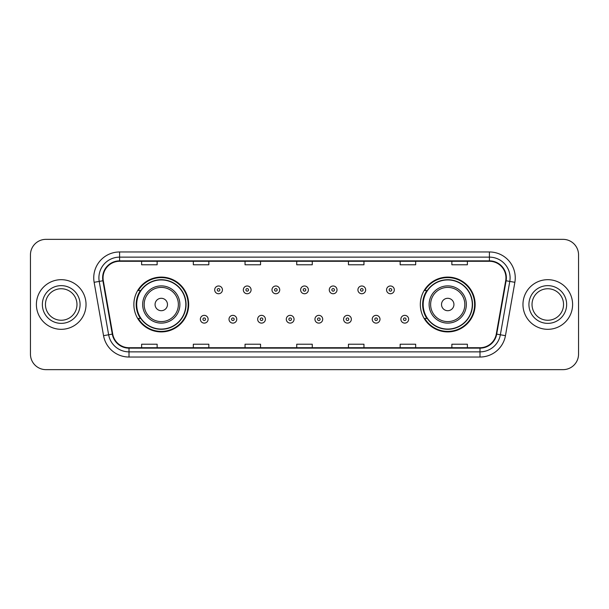 <?xml version="1.0" encoding="UTF-8"?>
<svg xmlns="http://www.w3.org/2000/svg" width="609" height="609" viewBox="0 0 609 609"><rect width="100%" height="100%" fill="white"/><g stroke="black" fill="none" stroke-linecap="round" stroke-linejoin="round"><path stroke-width="0.91" d="M420.324 304.5A27.405 27.405 0 0 0 447.729 331.905A27.405 27.405 0 0 0 475.134 304.5A27.405 27.405 0 0 0 447.729 277.095A27.405 27.405 0 0 0 420.324 304.5M133.866 304.5A27.405 27.405 0 0 0 161.271 331.905A27.405 27.405 0 0 0 188.676 304.5A27.405 27.405 0 0 0 161.271 277.095A27.405 27.405 0 0 0 133.866 304.5M140.435 318.461A25.076 25.076 0 0 1 140.435 290.539M426.894 318.461A25.076 25.076 0 0 1 426.894 290.539M30.45 254.859L30.45 354.141A15.514 15.514 0 0 0 45.964 369.648L563.036 369.648A15.514 15.514 0 0 0 578.55 354.141L578.55 254.859A15.514 15.514 0 0 0 563.036 239.352L45.964 239.352A15.514 15.514 0 0 0 30.45 254.859L30.45 354.141M36.395 304.5A24.817 24.817 0 0 0 61.22 329.317A24.817 24.817 0 0 0 86.036 304.5A24.817 24.817 0 0 0 61.22 279.683A24.817 24.817 0 0 0 36.395 304.5A24.817 24.817 0 0 0 61.22 329.317A24.817 24.817 0 0 0 86.036 304.5A24.817 24.817 0 0 0 61.22 279.683A24.817 24.817 0 0 0 36.395 304.5M522.964 304.5A24.817 24.817 0 0 0 547.78 329.317A24.817 24.817 0 0 0 572.605 304.5A24.817 24.817 0 0 0 547.78 279.683A24.817 24.817 0 0 0 522.964 304.5A24.817 24.817 0 0 0 547.78 329.317A24.817 24.817 0 0 0 572.605 304.5A24.817 24.817 0 0 0 547.78 279.683A24.817 24.817 0 0 0 522.964 304.5M103.05 277.818A16.55 16.55 0 0 1 119.592 261.276L489.408 261.276A16.55 16.55 0 0 1 505.698 280.696L496.289 334.052A16.55 16.55 0 0 1 479.999 347.724L129.001 347.724A16.55 16.55 0 0 1 112.711 334.052L103.302 280.696A16.55 16.55 0 0 1 103.05 277.818M102.632 277.818A16.961 16.961 0 0 0 102.891 280.764L112.3 334.128A16.961 16.961 0 0 0 129.001 348.142L479.999 348.142A16.961 16.961 0 0 0 496.7 334.128L506.109 280.764A16.961 16.961 0 0 0 489.408 260.858L119.592 260.858A16.961 16.961 0 0 0 102.632 277.818M94.136 282.31A25.852 25.852 0 0 1 119.592 251.966L489.408 251.966A25.852 25.852 0 0 1 514.864 282.31L505.455 335.673A25.852 25.852 0 0 1 479.999 357.034L129.001 357.034A25.852 25.852 0 0 1 103.545 335.673L94.136 282.31L99.221 281.411A20.683 20.683 0 0 1 119.592 257.135L489.408 257.135A20.683 20.683 0 0 1 509.779 281.411L500.362 334.775A20.683 20.683 0 0 1 479.999 351.865L129.001 351.865A20.683 20.683 0 0 1 108.638 334.775L99.221 281.411A20.683 20.683 0 0 1 98.909 277.818M563.036 239.352L45.964 239.352M45.964 369.648L563.036 369.648M578.55 354.141L578.55 254.859M496.7 334.128L500.362 334.775L509.779 281.411L514.864 282.31M296.743 261.276L296.743 264.778L312.257 264.778L312.257 261.276M245.039 261.276L245.039 264.778L260.545 264.778L260.545 261.276M193.327 261.276L193.327 264.778L208.841 264.778L208.841 261.276M141.623 261.276L141.623 264.778L157.137 264.778L157.137 261.276M348.455 261.276L348.455 264.778L363.961 264.778L363.961 261.276M400.159 261.276L400.159 264.778L415.673 264.778L415.673 261.276M451.863 261.276L451.863 264.778L467.377 264.778L467.377 261.276M312.257 347.724L312.257 344.222L296.743 344.222L296.743 347.724M260.545 347.724L260.545 344.222L245.039 344.222L245.039 347.724M208.841 347.724L208.841 344.222L193.327 344.222L193.327 347.724M157.137 347.724L157.137 344.222L141.623 344.222L141.623 347.724M363.961 347.724L363.961 344.222L348.455 344.222L348.455 347.724M415.673 347.724L415.673 344.222L400.159 344.222L400.159 347.724M467.377 347.724L467.377 344.222L451.863 344.222L451.863 347.724M76.978 304.5A15.758 15.758 0 0 0 61.22 288.742A15.758 15.758 0 0 0 45.454 304.5A15.758 15.758 0 0 0 61.22 320.258A15.758 15.758 0 0 0 76.978 304.5A15.758 15.758 0 0 1 61.22 320.258A15.758 15.758 0 0 1 45.454 304.5M167.475 304.5A6.204 6.204 0 0 0 161.271 298.296A6.204 6.204 0 0 0 155.067 304.5A6.204 6.204 0 0 0 161.271 310.704A6.204 6.204 0 0 0 167.475 304.5M179.883 304.5A18.613 18.613 0 0 0 161.271 285.887A18.613 18.613 0 0 0 142.658 304.5A18.613 18.613 0 0 0 161.271 323.113A18.613 18.613 0 0 0 179.883 304.5A18.613 18.613 0 0 1 161.271 323.113A18.613 18.613 0 0 1 142.658 304.5M185.829 304.5A24.558 24.558 0 0 0 161.271 279.942A24.558 24.558 0 0 0 136.705 304.5A24.558 24.558 0 0 0 161.271 329.058A24.558 24.558 0 0 0 185.829 304.5M188.158 304.5A26.887 26.887 0 0 1 138.289 318.461L140.786 318.461A24.794 24.794 0 0 0 186.065 304.561A24.794 24.794 0 0 0 140.786 290.539L138.289 290.539A26.887 26.887 0 0 1 188.158 304.5M453.933 304.5A6.204 6.204 0 0 0 447.729 298.296A6.204 6.204 0 0 0 441.525 304.5A6.204 6.204 0 0 0 447.729 310.704A6.204 6.204 0 0 0 453.933 304.5M466.342 304.5A18.613 18.613 0 0 0 447.729 285.887A18.613 18.613 0 0 0 429.117 304.5A18.613 18.613 0 0 0 447.729 323.113A18.613 18.613 0 0 0 466.342 304.5A18.613 18.613 0 0 1 447.729 323.113A18.613 18.613 0 0 1 429.117 304.5M472.295 304.5A24.558 24.558 0 0 0 447.729 279.942A24.558 24.558 0 0 0 423.171 304.5A24.558 24.558 0 0 0 447.729 329.058A24.558 24.558 0 0 0 472.295 304.5M474.617 304.5A26.887 26.887 0 0 1 424.747 318.461L427.244 318.461A24.794 24.794 0 0 0 472.523 304.561A24.794 24.794 0 0 0 427.244 290.539L424.747 290.539A26.887 26.887 0 0 1 474.617 304.5M563.546 304.5A15.758 15.758 0 0 0 547.78 288.742A15.758 15.758 0 0 0 532.022 304.5A15.758 15.758 0 0 0 547.78 320.258A15.758 15.758 0 0 0 563.546 304.5A15.758 15.758 0 0 1 547.78 320.258A15.758 15.758 0 0 1 532.022 304.5M222.437 289.869A3.875 3.875 0 0 1 218.562 293.744A3.875 3.875 0 0 1 214.688 289.869A3.875 3.875 0 0 1 218.562 285.986A3.875 3.875 0 0 1 222.437 289.869A3.875 3.875 0 0 0 218.562 285.986A3.875 3.875 0 0 0 214.688 289.869M251.083 289.869A3.875 3.875 0 0 1 247.208 293.744A3.875 3.875 0 0 1 243.334 289.869A3.875 3.875 0 0 1 247.208 285.986A3.875 3.875 0 0 1 251.083 289.869A3.875 3.875 0 0 0 247.208 285.986A3.875 3.875 0 0 0 243.334 289.869M279.729 289.869A3.875 3.875 0 0 1 275.854 293.744A3.875 3.875 0 0 1 271.979 289.869A3.875 3.875 0 0 1 275.854 285.986A3.875 3.875 0 0 1 279.729 289.869A3.875 3.875 0 0 0 275.854 285.986A3.875 3.875 0 0 0 271.979 289.869M308.375 289.869A3.875 3.875 0 0 1 304.5 293.744A3.875 3.875 0 0 1 300.625 289.869A3.875 3.875 0 0 1 304.5 285.986A3.875 3.875 0 0 1 308.375 289.869A3.875 3.875 0 0 0 304.5 285.986A3.875 3.875 0 0 0 300.625 289.869M337.021 289.869A3.875 3.875 0 0 1 333.146 293.744A3.875 3.875 0 0 1 329.271 289.869A3.875 3.875 0 0 1 333.146 285.986A3.875 3.875 0 0 1 337.021 289.869A3.875 3.875 0 0 0 333.146 285.986A3.875 3.875 0 0 0 329.271 289.869M365.666 289.869A3.875 3.875 0 0 1 361.792 293.744A3.875 3.875 0 0 1 357.917 289.869A3.875 3.875 0 0 1 361.792 285.986A3.875 3.875 0 0 1 365.666 289.869A3.875 3.875 0 0 0 361.792 285.986A3.875 3.875 0 0 0 357.917 289.869M394.312 289.869A3.875 3.875 0 0 1 390.438 293.744A3.875 3.875 0 0 1 386.563 289.869A3.875 3.875 0 0 1 390.438 285.986A3.875 3.875 0 0 1 394.312 289.869A3.875 3.875 0 0 0 390.438 285.986A3.875 3.875 0 0 0 386.563 289.869M200.361 319.238A3.875 3.875 0 0 1 204.236 315.355A3.875 3.875 0 0 1 208.118 319.238A3.875 3.875 0 0 1 204.236 323.113A3.875 3.875 0 0 1 200.361 319.238A3.875 3.875 0 0 0 204.236 323.113A3.875 3.875 0 0 0 208.118 319.238M229.007 319.238A3.875 3.875 0 0 1 232.882 315.355A3.875 3.875 0 0 1 236.764 319.238A3.875 3.875 0 0 1 232.882 323.113A3.875 3.875 0 0 1 229.007 319.238A3.875 3.875 0 0 0 232.882 323.113A3.875 3.875 0 0 0 236.764 319.238M257.653 319.238A3.875 3.875 0 0 1 261.527 315.355A3.875 3.875 0 0 1 265.41 319.238A3.875 3.875 0 0 1 261.527 323.113A3.875 3.875 0 0 1 257.653 319.238A3.875 3.875 0 0 0 261.527 323.113A3.875 3.875 0 0 0 265.41 319.238M286.299 319.238A3.875 3.875 0 0 1 290.173 315.355A3.875 3.875 0 0 1 294.056 319.238A3.875 3.875 0 0 1 290.173 323.113A3.875 3.875 0 0 1 286.299 319.238A3.875 3.875 0 0 0 290.173 323.113A3.875 3.875 0 0 0 294.056 319.238M314.944 319.238A3.875 3.875 0 0 1 318.827 315.355A3.875 3.875 0 0 1 322.701 319.238A3.875 3.875 0 0 1 318.827 323.113A3.875 3.875 0 0 1 314.944 319.238A3.875 3.875 0 0 0 318.827 323.113A3.875 3.875 0 0 0 322.701 319.238M343.59 319.238A3.875 3.875 0 0 1 347.473 315.355A3.875 3.875 0 0 1 351.347 319.238A3.875 3.875 0 0 1 347.473 323.113A3.875 3.875 0 0 1 343.59 319.238A3.875 3.875 0 0 0 347.473 323.113A3.875 3.875 0 0 0 351.347 319.238M372.236 319.238A3.875 3.875 0 0 1 376.118 315.355A3.875 3.875 0 0 1 379.993 319.238A3.875 3.875 0 0 1 376.118 323.113A3.875 3.875 0 0 1 372.236 319.238A3.875 3.875 0 0 0 376.118 323.113A3.875 3.875 0 0 0 379.993 319.238M400.882 319.238A3.875 3.875 0 0 1 404.764 315.355A3.875 3.875 0 0 1 408.639 319.238A3.875 3.875 0 0 1 404.764 323.113A3.875 3.875 0 0 1 400.882 319.238A3.875 3.875 0 0 0 404.764 323.113A3.875 3.875 0 0 0 408.639 319.238M489.408 251.966L489.408 260.858M99.221 281.411L102.891 280.764M129.001 357.034L129.001 348.142M479.999 348.142L479.999 357.034M103.545 335.673L112.3 334.128M506.109 280.764L509.779 281.411M119.592 251.966L119.592 260.858M500.362 334.775L505.455 335.673M80.076 304.5A18.864 18.864 0 0 0 61.22 285.636A18.864 18.864 0 0 0 42.356 304.5A18.864 18.864 0 0 0 61.22 323.364A18.864 18.864 0 0 0 80.076 304.5M178.368 304.5A17.098 17.098 0 0 0 161.271 287.402A17.098 17.098 0 0 0 144.173 304.5A17.098 17.098 0 0 0 161.271 321.598A17.098 17.098 0 0 0 178.368 304.5M464.827 304.5A17.098 17.098 0 0 0 447.729 287.402A17.098 17.098 0 0 0 430.632 304.5A17.098 17.098 0 0 0 447.729 321.598A17.098 17.098 0 0 0 464.827 304.5M566.644 304.5A18.864 18.864 0 0 0 547.78 285.636A18.864 18.864 0 0 0 528.924 304.5A18.864 18.864 0 0 0 547.78 323.364A18.864 18.864 0 0 0 566.644 304.5M217.268 289.869A1.294 1.294 0 0 0 218.562 291.163A1.294 1.294 0 0 0 219.857 289.869A1.294 1.294 0 0 0 218.562 288.575A1.294 1.294 0 0 0 217.268 289.869M245.914 289.869A1.294 1.294 0 0 0 247.208 291.163A1.294 1.294 0 0 0 248.502 289.869A1.294 1.294 0 0 0 247.208 288.575A1.294 1.294 0 0 0 245.914 289.869M274.56 289.869A1.294 1.294 0 0 0 275.854 291.163A1.294 1.294 0 0 0 277.148 289.869A1.294 1.294 0 0 0 275.854 288.575A1.294 1.294 0 0 0 274.56 289.869M303.206 289.869A1.294 1.294 0 0 0 304.5 291.163A1.294 1.294 0 0 0 305.794 289.869A1.294 1.294 0 0 0 304.5 288.575A1.294 1.294 0 0 0 303.206 289.869M331.852 289.869A1.294 1.294 0 0 0 333.146 291.163A1.294 1.294 0 0 0 334.44 289.869A1.294 1.294 0 0 0 333.146 288.575A1.294 1.294 0 0 0 331.852 289.869M360.498 289.869A1.294 1.294 0 0 0 361.792 291.163A1.294 1.294 0 0 0 363.086 289.869A1.294 1.294 0 0 0 361.792 288.575A1.294 1.294 0 0 0 360.498 289.869M389.143 289.869A1.294 1.294 0 0 0 390.438 291.163A1.294 1.294 0 0 0 391.732 289.869A1.294 1.294 0 0 0 390.438 288.575A1.294 1.294 0 0 0 389.143 289.869M205.53 319.238A1.294 1.294 0 0 0 204.236 317.944A1.294 1.294 0 0 0 202.949 319.238A1.294 1.294 0 0 0 204.236 320.532A1.294 1.294 0 0 0 205.53 319.238M234.176 319.238A1.294 1.294 0 0 0 232.882 317.944A1.294 1.294 0 0 0 231.595 319.238A1.294 1.294 0 0 0 232.882 320.532A1.294 1.294 0 0 0 234.176 319.238M262.822 319.238A1.294 1.294 0 0 0 261.527 317.944A1.294 1.294 0 0 0 260.241 319.238A1.294 1.294 0 0 0 261.527 320.532A1.294 1.294 0 0 0 262.822 319.238M291.467 319.238A1.294 1.294 0 0 0 290.173 317.944A1.294 1.294 0 0 0 288.887 319.238A1.294 1.294 0 0 0 290.173 320.532A1.294 1.294 0 0 0 291.467 319.238M320.113 319.238A1.294 1.294 0 0 0 318.827 317.944A1.294 1.294 0 0 0 317.533 319.238A1.294 1.294 0 0 0 318.827 320.532A1.294 1.294 0 0 0 320.113 319.238M348.759 319.238A1.294 1.294 0 0 0 347.473 317.944A1.294 1.294 0 0 0 346.178 319.238A1.294 1.294 0 0 0 347.473 320.532A1.294 1.294 0 0 0 348.759 319.238M377.405 319.238A1.294 1.294 0 0 0 376.118 317.944A1.294 1.294 0 0 0 374.824 319.238A1.294 1.294 0 0 0 376.118 320.532A1.294 1.294 0 0 0 377.405 319.238M406.051 319.238A1.294 1.294 0 0 0 404.764 317.944A1.294 1.294 0 0 0 403.47 319.238A1.294 1.294 0 0 0 404.764 320.532A1.294 1.294 0 0 0 406.051 319.238"/></g></svg>
